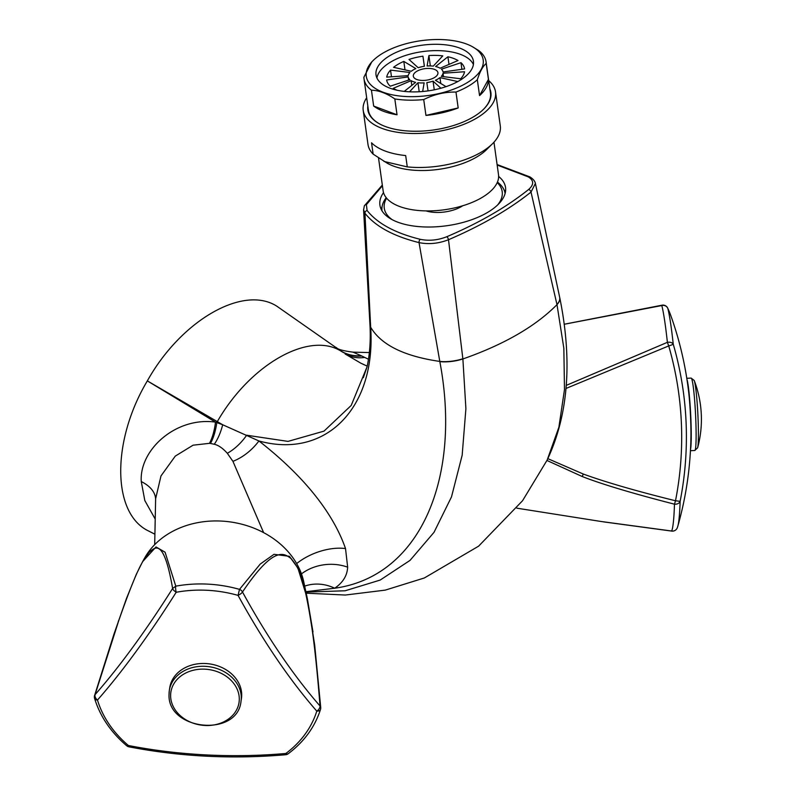 <?xml version="1.0" encoding="UTF-8"?>
<svg xmlns="http://www.w3.org/2000/svg" width="796" height="796" viewBox="0 0 796 796"><rect width="100%" height="100%" fill="white"/><g stroke="black" fill="none" stroke-linecap="round" stroke-linejoin="round"><path stroke-width="1.19" d="M336.509 347.922L276.779 306.161C243.088 284.66 181.03 320.48 147.34 380.896C111.858 440.288 111.858 511.947 147.34 530.375L154.902 534.235M154.902 534.186L147.34 530.375L154.902 534.176M336.549 347.952L340.3 350.688C307.903 331.474 249.665 365.105 217.258 421.721L216.801 422.537A41.422 19.651 -89 0 1 210.472 443.462L209.477 443.332A41.422 19.691 -90 0 0 215.487 422.109L147.34 380.896L222.681 424.756L215.487 422.109C175.618 416.626 139.141 450.118 141.27 481.56L144.812 500.535L155.21 519.072M209.477 443.332L193.07 445.193L175.289 456.108L160.981 475.938L155.628 498.754L154.693 544.653M361.862 356.061A41.422 36.009 126.7 0 1 340.768 350.956L339.852 350.31A41.422 36.337 126.2 0 0 361.225 355.722L368.468 359.235M335.812 347.444C337.395 347.325 334.499 349.723 353.026 352.15L361.225 355.722M559.707 297.455A25.89 11.761 168.2 0 1 559.737 297.565L559.737 297.565A25.89 11.761 168.2 0 1 556.991 304.639L563.847 348.27L564.483 389.582L558.882 427.243L547.16 460.068L522.544 500.734L478.595 546.175L424.348 577.976L385.294 590.115L345.365 595.04L306.181 593.189M364.2 206.731L363.583 209.766L364.946 213.238C375.433 226.432 393.473 236.223 419.034 242.611C428.706 244.561 438.526 243.606 448.496 239.725L462.884 358.966C504.077 344.519 535.449 326.41 556.991 304.639L531.012 192.085L535.4 183.448L559.688 297.356A25.89 11.761 168.2 0 1 556.951 304.44M462.854 358.747A25.89 10.726 171.6 0 1 439.8 361.424L439.84 361.653A25.89 10.726 171.6 0 0 462.884 358.966L465.899 408.706L462.168 455.212L451.501 496.893L434.009 532.335L410.049 560.374L380.18 580.065L345.165 590.771L305.953 592.095M263.615 532.623L232.929 461.342L227.328 453.302C222.81 448.228 218.462 445.213 214.273 444.267L210.472 443.462M439.84 361.653C461.64 476.416 421.203 576.284 334.698 588.224C342.917 582.622 347.225 575.598 347.653 567.17L345.514 548.534C335.494 519.639 311.345 481.869 258.909 440.954L222.681 424.756A41.422 20.835 -82.6 0 1 214.273 444.267M370.667 327.315A25.89 12.358 176.8 0 1 369.961 324.788A25.89 12.358 176.8 0 1 369.961 324.738A25.89 12.378 176.8 0 0 370.667 327.226L370.667 327.315C376.2 408.079 325.634 459.362 258.909 440.954A41.422 26.746 -44.3 0 1 232.929 461.342M363.354 377.682L367.055 366.827L351.195 405.453L323.992 431.134L288.023 441.392L246.661 435.223A41.422 26.228 -53.6 0 1 227.328 453.302M305.873 591.717L334.698 588.224A41.422 37.82 49.3 0 0 304.679 586.125M382.418 185.737L366.409 204.632L367.075 210.472C377.394 223.477 395.124 233.089 420.258 239.317C428.964 241.108 437.8 240.253 446.775 236.74A2.587 1.144 67 0 1 448.496 239.725C481.172 225.706 508.684 209.826 531.012 192.085A2.587 1.791 51.3 0 0 528.604 189.498C534.076 184.672 533.987 180.483 528.345 176.911L497.152 165.031M498.624 176.453A63.431 29.701 172 0 1 505.54 187.498A63.431 29.701 172 0 1 486.893 212.821A63.431 29.701 172 0 1 420.328 226.731A63.431 29.701 172 0 1 379.911 205.129A63.431 29.701 172 0 1 383.513 192.602M420.258 239.317A2.587 1.483 103.6 0 0 419.034 242.611L439.8 361.424C404.139 356.27 381.095 344.867 370.667 327.226L364.946 213.238A2.587 2.209 142.2 0 1 367.075 210.472M364.608 357.464A41.422 33.74 125 0 1 345.195 354.021L360.936 363.235M667.655 308.012A5.174 5.174 0 0 0 662.103 305.176A5.174 1.005 80.1 0 0 661.814 305.545A5.174 4.866 -14.3 0 1 667.824 308.42A5.174 4.647 -25.9 0 0 667.655 308.012L670.55 314.878A335.594 139.519 175.2 0 0 667.824 308.42A113.5 8.079 87.1 0 1 673.237 344.141A335.594 333.275 -40 0 1 684.829 469.222A335.594 333.275 -40 0 1 680.132 501.341L675.505 500.764L674.481 504.186C632.412 493.371 601.667 484.147 582.244 476.525L546.961 460.466M566.245 385.393L667.386 342.33L668.72 345.922A5.174 0.557 -16.2 0 0 673.237 344.141A5.174 3.234 173.8 0 0 667.386 342.33A116.873 8.318 87.1 0 0 661.814 305.545L564.264 324.261M516.813 508.166L601.229 521.509L671.695 531.022A116.873 8.318 87.1 0 0 674.481 504.186A5.174 3.93 1.9 0 0 680.132 501.341A113.5 8.079 87.1 0 1 677.794 526.285A345.345 345.345 0 0 0 690.938 436.069A32.716 2.328 -92.9 0 0 690.948 433.352A32.716 2.328 -92.9 0 0 688.749 392.816A345.345 345.345 0 0 0 670.55 314.878M690.5 449.601A36.248 2.577 -92.9 0 0 691.256 435.382A36.248 2.577 87.1 0 0 686.958 379.413M565.996 388.458L668.72 345.922A330.559 328.28 140 0 1 675.505 500.764C636.183 491.032 605.438 482.117 583.249 474.028L547.847 458.655M677.247 527.897L677.247 527.897A5.174 5.104 -158.1 0 1 671.695 531.022L671.824 531.101A5.174 5.174 0 0 0 677.247 527.897L677.794 526.285M381.294 209.547A63.431 29.701 172 0 1 382.04 206.831M505.42 192.135A63.431 29.701 -8 0 0 503.958 189.717M386.199 197.687A62.138 29.094 -8 0 0 382.02 210.831A62.138 29.094 -8 0 0 382.02 210.86L382.02 210.86M505.082 193.567L505.082 193.587A62.138 29.094 -8 0 0 505.082 193.567A62.138 29.094 -8 0 0 497.44 182.075M497.699 204.89A59.541 27.89 -8 0 0 497.211 182.612M386.567 198.134A59.541 27.89 -8 0 0 392.229 219.696M462.725 205.766A25.89 12.129 -8 0 1 461.262 206.671A25.89 12.129 172 0 1 426.089 210.91M493.958 142.205L498.505 174.623A58.247 27.283 -8 0 1 481.381 197.876A58.247 27.283 172 0 1 420.248 210.651A58.247 27.283 172 0 1 383.135 190.811L378.538 158.086M495.52 91.888A66.794 31.283 -8 0 1 475.889 118.554A66.794 31.283 172 0 1 405.791 133.201A66.794 31.283 172 0 1 363.225 110.445L367.991 144.424A66.794 31.283 -8 0 0 373.135 154.135L387.562 163.409A59.023 27.641 -8 0 0 476.197 157.309A59.023 27.641 -8 0 0 486.694 149.499L492.535 143.698A66.794 31.283 -8 0 0 500.286 125.867L495.52 91.888A66.794 31.283 -8 0 0 488.714 80.645M373.135 154.135L371.543 142.802A66.794 31.283 172 0 0 405.681 155.568L407.273 166.891A66.794 31.283 -8 0 0 480.655 152.534A66.794 31.283 -8 0 0 492.535 143.698M363.225 110.445A66.794 31.283 172 0 1 366.677 97.769M383.99 161.439L407.273 166.891M367.832 106.017A62.138 29.094 -8 0 0 379.334 123.768A62.138 29.094 -8 0 0 472.645 117.34A62.138 29.094 -8 0 0 483.689 109.122A62.138 29.094 -8 0 0 489.868 88.893M373.662 106.047L397.035 114.783A61.62 28.855 -8 0 1 373.662 106.047L371.443 90.197A61.62 28.855 172 0 1 364.031 78.923L368.419 110.186A61.62 28.855 -8 0 0 379.583 123.897M479.55 95.6L488.426 79.361A61.62 28.855 -8 0 1 479.55 95.6L477.331 79.739A61.62 28.855 172 0 1 467.958 86.396A61.62 28.855 172 0 1 455.969 92.077C444.835 91.858 434.089 94.356 423.721 99.57A61.62 28.855 172 0 1 394.816 98.933C386.637 93.301 378.846 90.386 371.443 90.197M423.721 99.57L425.95 115.43A61.62 28.855 -8 0 0 458.188 107.928L455.969 92.077M397.035 114.783L394.816 98.933M364.031 78.923A61.62 28.855 172 0 1 363.901 77.212L371.792 61.859L373.125 60.536A59.023 27.641 172 0 1 383.622 52.735A59.023 27.641 172 0 1 472.267 46.626A59.023 27.641 172 0 1 465.839 83.461A59.023 27.641 172 0 1 389.602 94.217A59.023 27.641 172 0 1 373.125 60.536M472.267 46.626L478.655 50.526A61.62 28.855 172 0 1 486.067 61.799A61.62 28.855 172 0 1 486.197 63.501C482.864 66.197 479.908 71.61 477.331 79.739M488.426 79.361L486.197 63.501M483.5 109.311A61.62 28.855 -8 0 0 490.455 93.062L486.067 61.799M425.95 115.43L458.188 107.928M390.478 55.292A49.193 23.034 172 0 1 442.098 44.506A49.193 23.034 172 0 1 473.441 61.262A49.193 23.034 172 0 1 458.984 80.894A49.193 23.034 -8 0 1 407.363 91.679A49.193 23.034 -8 0 1 376.02 74.933A49.193 23.034 -8 0 1 390.478 55.292M473.411 64.496A49.193 23.034 -8 0 0 439.77 50.675A49.193 23.034 -8 0 0 391.363 61.63A49.193 23.034 -8 0 0 376.936 78.038M416.965 71.202A12.428 5.821 -8 0 0 413.313 76.167A12.428 5.821 -8 0 0 421.233 80.396A12.428 5.821 -8 0 0 434.278 77.67A12.428 5.821 -8 0 0 437.929 72.715A12.428 5.821 -8 0 0 430.009 68.476A12.428 5.821 -8 0 0 416.965 71.202M435.601 66.526L447.919 56.765A39.352 18.427 172 0 1 458.018 60.536L440.118 68.217A17.602 8.249 172 0 0 435.601 66.526M441.432 69.182L460.964 62.685A39.352 18.427 172 0 1 464.585 68.914L443.054 71.968A17.602 8.249 172 0 0 441.432 69.182M443.034 73.232L464.536 71.749A39.352 18.427 172 0 1 460.705 78.764L441.312 76.376A17.602 8.249 172 0 0 443.034 73.232L443.511 76.645M446.058 86.645L435.382 80.267A17.602 8.249 172 0 0 439.959 77.62L457.68 81.54A39.352 18.427 172 0 1 457.342 81.809M428.049 90.893L426.825 82.595A17.602 8.249 172 0 0 433.054 81.142L440.904 88.227M409.562 91.809L417.95 82.734A17.602 8.249 172 0 0 424.149 82.874L422.646 91.51M397.154 90.256A39.352 18.427 172 0 1 393.224 88.336L411.124 80.655A17.602 8.249 172 0 0 415.641 82.346L404.229 91.401M408.189 76.913A17.602 8.249 172 0 0 409.811 79.7L390.279 86.197A39.352 18.427 172 0 1 386.657 79.968L408.189 76.913L408.637 80.088M408.209 75.64L386.707 77.122A39.352 18.427 172 0 1 390.538 70.108L409.92 72.496A17.602 8.249 172 0 0 408.209 75.64M411.273 71.262L393.562 67.332A39.352 18.427 172 0 1 403.811 61.411L415.86 68.605A17.602 8.249 172 0 0 411.273 71.262M418.189 67.73L409.005 59.441A39.352 18.427 172 0 1 422.935 56.208L424.417 66.277A17.602 8.249 172 0 0 418.189 67.73M427.094 65.998L428.905 55.571A39.352 18.427 172 0 1 442.775 55.879L433.293 66.138A17.602 8.249 172 0 0 427.094 65.998M403.811 61.411L404.995 69.869M422.935 56.208L424.348 66.287M428.905 55.571L430.357 65.929M447.919 56.765L448.994 64.406M460.964 62.685L461.889 69.292M439.959 77.62L440.785 83.5M433.054 81.142L434.268 89.819M417.95 82.734L419.213 91.759M411.124 80.655L411.791 85.401M390.538 70.108L391.473 76.794M320.728 707.465L320.032 705.992A5.174 3.333 138.8 0 1 316.788 711.117A335.594 117.559 -112.9 0 1 300.321 691.217A335.594 117.559 -112.9 0 1 238.064 595.388A113.5 92.326 -171.4 0 0 176.195 592.264A5.174 1.174 -100.3 0 1 175.797 586.154L165.08 552.215L156.026 546.942L142.584 561.697L144.723 557.877A84.137 68.436 8.6 0 1 231.507 522.106A84.137 68.436 8.6 0 1 303.793 581.985L307.365 598.711M142.584 561.697L136.315 574.294L126.484 598.453L113.908 634.303L94.595 695.465A5.174 3.234 -163.1 0 1 95.082 694.629A330.559 75.053 -62.4 0 0 172.623 588.473A5.174 1.701 32.3 0 0 176.195 592.264A335.594 76.197 117.6 0 1 112.873 681.754A335.594 76.197 117.6 0 1 97.48 700.042A5.174 3.691 -138.7 0 1 95.082 694.629L118.723 620.681C138.822 563.359 143.778 559.727 149.141 552.315C154.812 547.678 163.608 536.643 172.623 588.473L175.797 586.154A116.873 95.062 -171.4 0 1 239.506 589.368L238.064 595.388A5.174 1.343 -28.7 0 0 242.491 592.005A5.174 4.726 -146.2 0 0 239.506 589.368L260.232 564.056L273.983 554.324L289.406 556.314L297.893 568.095L307.365 598.741L312.878 631.308M242.491 592.005C274.779 544.046 284.411 553.797 291.306 558.712C297.127 566.981 303.107 569.359 312.291 630.462C314.997 649.835 317.574 675.008 320.032 705.992A330.559 115.798 67.1 0 1 242.491 592.005M126.673 745.723A5.174 5.174 0 0 0 129.032 746.847A5.174 1.353 -79 0 1 128.415 745.514A5.174 1.821 130.2 0 1 126.673 745.723C110.873 732.25 100.177 716.5 94.595 698.47A5.174 2.806 -16.8 0 0 97.48 700.042A113.5 92.326 -171.4 0 0 128.415 745.514A335.594 193.756 0 0 0 285.844 753.474A5.174 0.637 85 0 1 285.545 754.757A5.174 5.174 0 0 0 288.192 753.752A5.174 2.348 -126.7 0 1 285.854 753.474A113.5 92.326 -171.4 0 0 316.788 711.117A5.174 2.985 17.3 0 0 320.509 709.425C314.878 727.007 304.102 741.782 288.192 753.752M241.705 694.928A36.248 29.482 8.6 0 1 241.427 698.54L241.009 701.346A36.248 29.482 8.6 0 0 241.278 697.744A36.248 29.482 8.6 0 0 207.378 666.491A36.248 29.482 8.6 0 0 169.329 690.48L169.757 687.674A36.248 29.482 -171.4 0 1 207.806 663.685A36.248 29.482 -171.4 0 1 241.705 694.928M141.27 481.56A41.422 23.78 180 0 1 155.618 499.291M345.534 548.573A41.422 22.248 -21 0 0 296.659 563.588M347.653 567.17A41.422 33.044 -4.8 0 0 301.465 573.886M446.775 236.74C479.202 222.9 506.485 207.149 528.604 189.498M528.345 176.911A2.587 1.94 -61 0 1 529.917 176.911L497.082 164.533M366.409 204.632A2.587 2.199 -155.9 0 0 364.369 205.806L363.593 209.796M697.634 447.78A108.823 108.823 0 0 0 694.231 380.498A34.477 2.458 -92.9 0 1 698.41 433.999A34.477 2.458 -92.9 0 1 697.634 447.78L694.789 450.486A36.248 2.577 -92.9 0 0 696.122 435.133A36.248 2.577 -92.9 0 0 694.41 397.562A36.248 2.577 -92.9 0 0 691.137 378.09L686.789 378.309M582.244 476.525A5.174 0.527 -70.1 0 0 583.249 474.028M312.967 631.994A5.174 2.955 172.1 0 0 312.957 631.646A5.174 2.955 172.1 0 0 312.291 630.462M239.297 699.067A34.477 28.039 8.6 0 1 204.95 725.474A34.477 28.039 8.6 0 1 170.613 695.595A34.477 28.039 8.6 0 1 204.95 669.177A34.477 28.039 8.6 0 1 239.297 699.067M169.06 694.092A36.248 29.482 8.6 0 1 169.329 690.48L169.05 694.221C166.931 730.579 237.606 737.663 241.009 701.346M118.286 621.348A5.174 2.816 19 0 1 118.723 620.681M369.354 352.558L353.026 352.15M559.688 297.356L559.737 297.565C572.583 360.857 568.394 415.024 547.16 460.058M363.583 209.766L369.961 324.788C370.787 340.25 369.812 354.27 367.055 366.837M535.419 183.548C535.021 181.209 533.191 179.001 529.917 176.911M382.319 185.06L364.359 205.836M367.205 366.14L360.847 363.195M662.103 305.176L564.264 324.231M694.789 450.486L690.44 450.705M694.231 380.498L691.137 378.09M671.824 531.101L603.686 521.897M320.509 709.425A5.174 5.174 0 0 0 320.728 707.475L314.679 644.949L307.365 598.741M94.595 695.465A5.174 5.174 0 0 0 94.595 698.47M129.032 746.847C180.125 756.678 232.303 759.314 285.545 754.757"/></g></svg>
